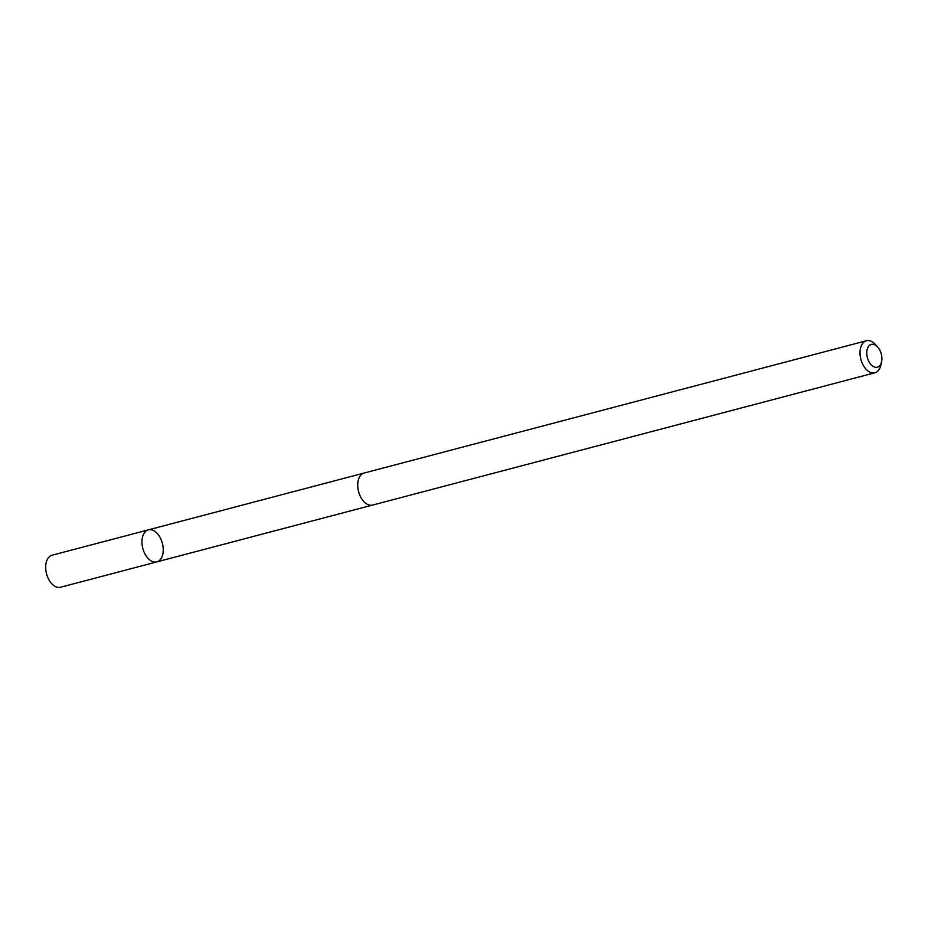<?xml version="1.0" encoding="UTF-8"?>
<svg xmlns="http://www.w3.org/2000/svg" width="928" height="928" viewBox="0 0 928 928"><rect width="100%" height="100%" fill="white"/><g stroke="black" fill="none" stroke-linecap="round" stroke-linejoin="round"><path stroke-width="1.39" d="M142.68 547.845A16.565 10.104 -104.8 0 1 148.387 529.853A16.565 10.104 -104.8 0 1 162.377 543.298A16.565 10.104 -104.8 0 1 156.82 561.892A16.565 10.104 -104.8 0 1 142.68 547.845A16.565 10.104 -104.8 0 1 148.387 529.853L52.107 555.211A16.565 10.104 75.2 0 0 46.4 573.202A16.565 10.104 75.2 0 0 60.54 587.25L156.82 561.892A16.565 10.104 -104.8 0 1 142.68 547.845M877.772 347.13L875.498 344.578A16.565 10.104 75.2 0 0 866.45 340.75L364.147 473.036A16.565 10.104 75.2 0 0 358.591 491.62A16.565 10.104 75.2 0 0 372.592 505.076L874.884 372.789A16.565 10.104 75.2 0 0 880.881 365.017L881.6 361.665A11.786 7.192 75.2 0 0 881.391 354.403A11.786 7.192 75.2 0 0 877.772 347.13A11.786 7.192 75.2 0 0 867.378 348.754A11.786 7.192 75.2 0 0 871.763 365.365A11.786 7.192 75.2 0 0 881.6 361.665M866.45 340.75A16.565 10.104 75.2 0 0 860.894 359.345A16.565 10.104 75.2 0 0 874.884 372.789M363.869 473.118L148.387 529.853M372.302 505.134L156.82 561.892"/></g></svg>

